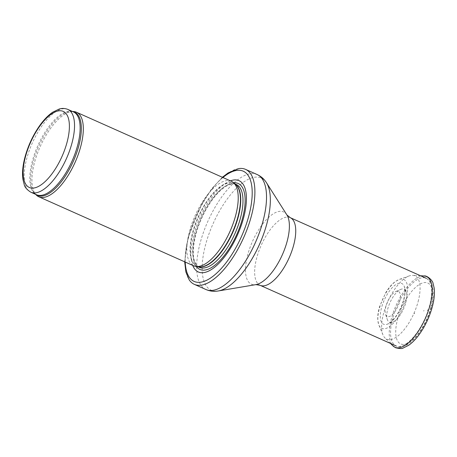 <?xml version="1.0" encoding="UTF-8"?>
<svg xmlns="http://www.w3.org/2000/svg" width="457" height="457" viewBox="0 0 457 457"><rect width="100%" height="100%" fill="white"/><g stroke="black" fill="none" stroke-linecap="round" stroke-linejoin="round"><path stroke-width="0.34" stroke-dasharray="2.29 1.71" d="M73.326 111.531A46.277 19.137 -66 0 0 34.435 162.869A46.277 19.137 -66 0 0 36.16 194.905M231.379 181.292A46.277 19.137 -66 0 0 189.335 231.922A46.277 19.137 -66 0 0 193.694 265.831M230.408 180.858A49.979 20.668 -66 0 0 193.637 235.338A49.979 20.668 -66 0 0 192.723 265.397M238.794 168.57A62.94 26.026 -66 0 0 188.41 238.24A62.94 26.026 -66 0 0 189.187 279.85M414.47 313.433L414.133 313.839L414.47 313.433M399.686 301.437A13.744 5.684 -66 0 0 399.709 301.357A13.744 5.684 -66 0 0 395.785 291.52A13.744 5.684 -66 0 0 387.61 301.609A13.744 5.684 -66 0 0 385.571 314.427A13.744 5.684 -66 0 0 392.346 314.587A13.744 5.684 -66 0 0 399.686 301.437M405.862 302.443A18.074 7.472 -66 0 0 406.227 291.657A18.074 7.472 -66 0 0 400.726 289.395A18.074 7.472 -66 0 0 389.975 302.66A18.074 7.472 -66 0 0 387.296 319.529A18.074 7.472 -66 0 0 392.654 322.105A18.074 7.472 -66 0 0 405.685 303.094A18.074 7.472 -66 0 0 405.862 302.443M427.655 309.726L427.341 310.88A24.084 9.963 -66 0 0 427.655 309.726M423.936 310.326A18.497 7.649 114 0 1 423.719 311.126L423.936 310.326M418.121 301.609A34.646 14.327 -66 0 0 418.212 301.249A34.646 14.327 -66 0 0 412.745 275.343A34.646 14.327 -66 0 0 409.192 275.925A34.646 14.327 -66 0 0 387.759 301.677A34.646 14.327 -66 0 0 382.932 334.827A34.646 14.327 -66 0 0 384.874 337.86A34.646 14.327 -66 0 0 418.121 301.609M67.825 109.394A45.352 18.754 -66 0 0 26.626 159.013A45.352 18.754 -66 0 0 30.893 192.243M72.794 111.611A45.574 18.846 -66 0 0 71.486 111.468L73.44 111.896A45.352 18.754 -66 0 0 32.241 161.515A45.352 18.754 -66 0 0 36.509 194.745L34.881 193.579A45.574 18.846 -66 0 0 35.863 194.453M72.56 111.508L71.486 111.468A45.574 18.846 -66 0 0 33.178 162.024A45.574 18.846 -66 0 0 34.881 193.579L35.629 194.351M235.252 184.171A45.352 18.754 -66 0 0 234.035 183.491L235.686 184.542A45.403 18.777 -66 0 0 192.488 232.973A45.403 18.777 -66 0 0 198.989 266.865L197.104 266.34A45.352 18.754 -66 0 0 198.424 266.791M234.921 183.885L234.035 183.491A45.352 18.754 -66 0 0 192.837 233.104A45.352 18.754 -66 0 0 197.104 266.34L197.99 266.734M195.082 234.11A45.352 18.754 -66 0 0 199.355 267.339C197.99 267.294 196.384 265.226 194.545 261.124C192.534 254.749 192.945 245.957 195.773 234.749C200.029 218.063 210.334 199.663 220.405 190.615C229.465 182.389 234.944 183.657 236.286 184.491A45.352 18.754 -66 0 0 195.082 234.11M233.676 182.817A47.037 19.451 -66 0 0 195.453 234.955A47.037 19.451 -66 0 0 196.361 266.517M222.907 177.516A60.347 24.958 -66 0 0 188.438 237.206A60.347 24.958 -66 0 0 185.222 262.055M257.217 174.568A62.94 26.026 -66 0 0 200.04 243.427A62.94 26.026 -66 0 0 205.964 289.538M266.511 182.771A61.427 25.403 -66 0 0 235.652 188.992A61.427 25.403 -66 0 0 205.45 245.226A61.427 25.403 -66 0 0 218.275 290.966M286.922 214.973A39.542 16.355 -66 0 0 267.054 218.977A39.542 16.355 -66 0 0 247.614 255.177A39.542 16.355 -66 0 0 255.869 284.625M290.269 217.681A37.023 15.31 -66 0 0 256.634 258.182A37.023 15.31 -66 0 0 260.119 285.311M392.557 318.775A37.023 15.31 -66 0 0 396.042 345.903A37.023 15.31 -66 0 0 429.677 305.402A37.023 15.31 -66 0 0 426.192 278.273A37.023 15.31 -66 0 0 392.557 318.775M430.9 307.441A33.321 13.779 -66 0 0 412.74 290.184A33.321 13.779 -66 0 0 398.95 342.756A33.321 13.779 -66 0 0 430.9 307.441M403.857 299.832A22.319 9.231 -66 0 0 404.319 286.55A22.319 9.231 -66 0 0 384.24 300.106A22.319 9.231 -66 0 0 387.582 324.104A22.319 9.231 -66 0 0 403.451 301.283A22.319 9.231 -66 0 0 403.857 299.832M424.01 275.965A38.714 16.006 -66 0 0 396.093 305.39A38.714 16.006 -66 0 0 392.866 345.818M405.885 300.1A26.803 11.082 -66 0 0 406.17 299.049A26.803 11.082 -66 0 0 399.212 279.45A26.803 11.082 -66 0 0 382.612 299.381A26.803 11.082 -66 0 0 378.882 325.047A26.803 11.082 -66 0 0 391.895 324.659A26.803 11.082 -66 0 0 405.885 300.1M184.685 261.815L188.038 237.554L202.08 203.325L211.848 188.604L222.37 177.276M426.192 278.273C429.734 280.569 431.699 282.883 432.076 285.202L433.093 289.687C433.676 294.719 433.11 300.489 431.402 307.007C428.866 316.381 424.879 324.944 419.44 332.702C416.178 337.272 412.78 340.819 409.249 343.338C404.885 346.612 400.481 347.469 396.042 345.903M392.654 322.105L387.582 324.104L390.855 322.002L395.362 317.044C398.852 312.245 401.514 306.813 403.348 300.746C404.536 296.627 405.062 293.068 404.936 290.069L404.319 286.55L406.227 291.657M420.594 275.777L412.745 275.343M390.449 343.407L384.874 337.86M409.192 275.925L399.212 279.45L395.219 281.621C391.866 284.117 388.736 287.75 385.834 292.52L379.607 306.561C378.076 311.714 377.476 316.324 377.808 320.38L378.882 325.047L382.932 334.827M395.785 291.52L400.726 289.395M385.571 314.427L387.296 319.529M414.436 313.159L414.133 313.839"/><path stroke-width="0.69" d="M35.629 194.351L36.16 194.905A46.277 19.137 -66 0 0 38.788 196.773A46.277 19.137 -66 0 0 75.114 162.298A46.277 19.137 -66 0 0 76.479 112.239A46.277 19.137 -66 0 0 73.326 111.531L72.56 111.508M38.788 196.773L193.694 265.831A46.277 19.137 -66 0 0 195.962 266.465A46.277 19.137 -66 0 0 230.014 231.356A46.277 19.137 -66 0 0 233.367 182.554A46.277 19.137 -66 0 0 231.379 181.292L76.479 112.239M192.723 265.397A49.979 20.668 -66 0 0 237.571 234.721A49.979 20.668 -66 0 0 230.408 180.858M184.685 261.815L185.873 271.961L189.187 279.85A62.94 26.026 -66 0 0 194.339 284.357A62.94 26.026 -66 0 0 243.735 237.469A62.94 26.026 -66 0 0 245.592 169.387A62.94 26.026 -66 0 0 238.794 168.57L228.123 172.906L222.37 177.276M30.893 192.243A45.352 18.754 -66 0 0 66.494 158.453A45.352 18.754 -66 0 0 67.825 109.394C63.26 107.663 60.124 108.777 59.307 108.995L52.629 112.239C48.253 115.261 44.021 119.608 39.93 125.287C33.093 134.952 28.083 145.657 24.901 157.402C22.753 165.611 22.067 172.82 22.85 179.035L24.232 184.645C24.787 187.261 27.009 189.798 30.893 192.243L36.509 194.745A45.352 18.754 -66 0 0 72.103 160.961A45.352 18.754 -66 0 0 73.44 111.896L67.825 109.394M25.403 156.968A41.65 17.223 114 0 1 65.345 112.822A41.65 17.223 114 0 1 48.099 178.544A41.65 17.223 114 0 1 25.403 156.968M35.863 194.453A45.574 18.846 -66 0 0 73.246 161.464A45.574 18.846 -66 0 0 72.794 111.611M195.962 266.465L198.989 266.865A45.403 18.777 -66 0 0 232.402 232.419A45.403 18.777 -66 0 0 235.686 184.542L233.367 182.554M198.424 266.791A45.352 18.754 -66 0 0 232.699 232.55A45.352 18.754 -66 0 0 235.252 184.171M197.99 266.734L199.355 267.339A45.352 18.754 -66 0 0 234.949 233.55A45.352 18.754 -66 0 0 236.286 184.491L234.921 183.885M196.361 266.517A47.037 19.451 -66 0 0 236.806 234.378A47.037 19.451 -66 0 0 233.676 182.817M185.222 262.055A60.347 24.958 -66 0 0 218.423 271.509A60.347 24.958 -66 0 0 252.133 195.893A60.347 24.958 -66 0 0 222.907 177.516M194.339 284.357L205.964 289.538A62.94 26.026 -66 0 0 255.36 242.656A62.94 26.026 -66 0 0 257.217 174.568L245.592 169.387M255.869 284.625A39.542 16.355 -66 0 0 282.375 254.698A39.542 16.355 -66 0 0 286.922 214.973L290.269 217.681A37.023 15.31 -66 0 1 289.178 257.725A37.023 15.31 -66 0 1 260.119 285.311L255.869 284.625L218.275 290.966A61.427 25.403 -66 0 0 259.445 244.472A61.427 25.403 -66 0 0 266.511 182.771C264.249 179.144 261.153 176.408 257.217 174.568M430.123 304.916A38.714 16.006 -66 0 0 424.01 275.965C426.884 275.194 432.859 280.524 433.07 283.454L434.15 287.979C434.824 293.331 434.224 299.558 432.351 306.664C429.677 316.495 425.49 325.498 419.806 333.667C416.19 338.774 412.448 342.664 408.581 345.338L403.12 348.04C402.32 348.794 399.841 348.702 395.688 347.771L392.866 345.818A38.714 16.006 -66 0 0 412.288 339.083A38.714 16.006 -66 0 0 430.123 304.916M218.275 290.966C214.065 291.715 209.963 291.24 205.964 289.538M286.922 214.973L266.511 182.771M260.119 285.311L396.042 345.903M290.269 217.681L426.192 278.273M424.01 275.965L420.594 275.777M392.866 345.818L390.449 343.407"/></g></svg>
